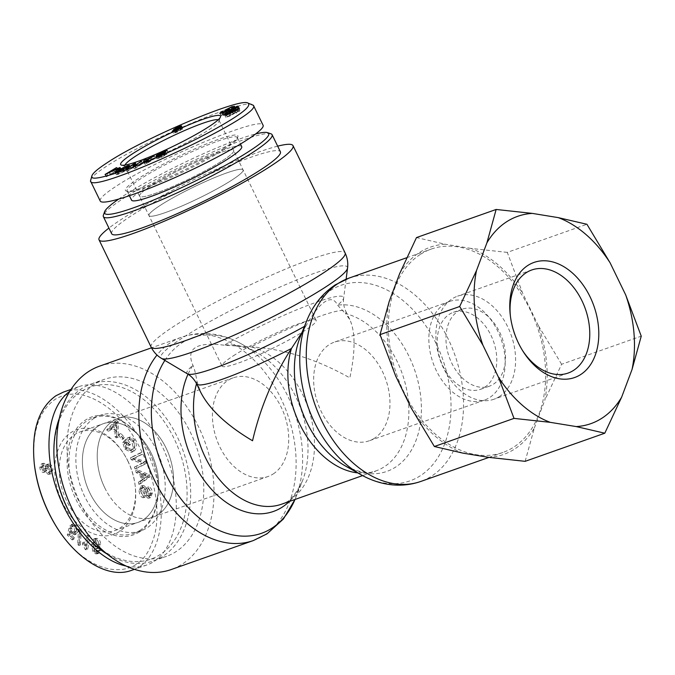 <?xml version="1.0" encoding="UTF-8"?>
<svg xmlns="http://www.w3.org/2000/svg" width="675" height="675" viewBox="0 0 675 675"><rect width="100%" height="100%" fill="white"/><g stroke="black" fill="none" stroke-linecap="round" stroke-linejoin="round"><path stroke-width="0.51" stroke-dasharray="3.38 2.53" d="M374.507 438.193A52.312 36.02 -109.4 0 1 369.225 440.792A52.312 36.02 -109.4 0 1 319.376 407.422A52.312 36.02 -109.4 0 1 329.122 344.723A52.312 36.02 -109.4 0 1 334.395 342.124A52.312 36.02 -109.4 0 1 384.244 375.494A52.312 36.02 -109.4 0 1 374.507 438.193M357.725 472.897A82.941 57.097 70.6 0 0 375.992 470.88A82.941 57.097 70.6 0 0 406.839 390.597A82.941 57.097 70.6 0 0 345.457 313.58L349.878 319.697C355.463 332.125 355.455 351.523 349.844 377.882C316.794 359.218 283.871 348.891 251.075 346.899L224.125 345.195C196.189 341.685 185.785 348.41 192.932 365.361C194.105 367.343 195.488 372.819 197.075 381.797L200.652 392.158M99.487 366.179A107.823 74.225 -109.4 0 1 202.222 434.953A107.823 74.225 -109.4 0 1 182.149 564.173A107.823 74.225 -109.4 0 1 171.264 569.523M289.288 501.483A87.067 59.94 70.6 0 0 302.172 481.638A87.067 59.94 70.6 0 0 256.559 352.418A87.067 59.94 70.6 0 0 224.125 345.195A87.067 10.243 154.1 0 1 304.189 306.804A87.067 10.243 154.1 0 1 343.659 298.055C343.069 302.527 343.803 306.99 345.878 311.462A82.941 9.762 -25.9 0 1 345.457 313.58L337.534 305.168C334.859 299.312 330.657 298.173 324.903 301.767C319.098 305.648 312.905 313.504 306.34 325.333L302.096 332.311M277.661 146.154A107.823 12.69 -25.9 0 0 122.285 218.776A107.823 12.69 -25.9 0 0 108.928 228.082M273.265 473.926A52.312 36.02 70.6 0 0 283.011 411.227A52.312 36.02 70.6 0 0 233.162 377.857A52.312 36.02 70.6 0 0 216.616 439.18A52.312 36.02 70.6 0 0 267.992 476.525A52.312 36.02 70.6 0 0 273.265 473.926M158.068 514.586A52.312 36.02 70.6 0 0 167.813 451.887A52.312 36.02 70.6 0 0 117.965 418.517A52.312 36.02 70.6 0 0 101.419 479.841A52.312 36.02 70.6 0 0 152.795 517.185A52.312 36.02 70.6 0 0 158.068 514.586M233.305 355.843A52.312 6.159 154.1 0 1 284.183 329.535A52.312 6.159 154.1 0 1 316.153 320.363A52.312 6.159 154.1 0 1 271.78 348.747A52.312 6.159 154.1 0 1 222.033 366.061A52.312 6.159 154.1 0 1 233.305 355.843M160.253 205.377A52.312 6.159 154.1 0 1 211.123 179.069A52.312 6.159 154.1 0 1 243.093 169.898A52.312 6.159 154.1 0 1 198.72 198.29A52.312 6.159 154.1 0 1 148.972 215.603A52.312 6.159 154.1 0 1 160.253 205.377M420.238 254.475A107.823 74.225 70.6 0 0 400.165 383.695A107.823 74.225 70.6 0 0 502.9 452.469A107.823 74.225 70.6 0 0 537.005 326.084A107.823 74.225 70.6 0 0 431.123 249.117A107.823 74.225 70.6 0 0 420.238 254.475M444.319 304.062A52.312 36.02 -109.4 0 1 449.592 301.463A52.312 36.02 -109.4 0 1 500.968 338.808A52.312 36.02 -109.4 0 1 484.422 400.123A52.312 36.02 -109.4 0 1 434.573 366.753A52.312 36.02 -109.4 0 1 444.319 304.062M226.716 172.918A52.312 6.159 154.1 0 1 243.093 169.898A52.312 6.159 154.1 0 1 198.72 198.29A52.312 6.159 154.1 0 1 148.972 215.603A52.312 6.159 154.1 0 1 175.129 196.602A52.312 6.159 154.1 0 1 226.716 172.918M217.308 153.537A52.312 6.159 154.1 0 1 233.685 150.517A52.312 6.159 154.1 0 1 189.312 178.909A52.312 6.159 154.1 0 1 139.556 196.222A52.312 6.159 154.1 0 1 165.713 177.23A52.312 6.159 154.1 0 1 217.308 153.537A52.312 6.159 154.1 0 1 233.685 150.517A52.312 6.159 154.1 0 1 207.529 169.518A52.312 6.159 154.1 0 1 155.933 193.202A52.312 6.159 154.1 0 1 139.556 196.222A52.312 6.159 154.1 0 1 165.713 177.23A52.312 6.159 154.1 0 1 217.308 153.537M118.446 199.26A91.235 10.732 154.1 0 1 240.14 138.788A91.235 10.732 154.1 0 1 255.884 133.895M270.928 133.802A93.783 11.036 -25.9 0 0 242.738 140.096A93.783 11.036 -25.9 0 0 154.811 180.082A93.783 11.036 -25.9 0 0 103.385 215.156M111.662 233.719A93.783 11.036 154.1 0 1 158.557 199.657A93.783 11.036 154.1 0 1 251.041 157.199A93.783 11.036 154.1 0 1 280.395 151.782M241.718 146.618A61.248 7.206 -25.9 0 0 204.289 157.359A61.248 7.206 -25.9 0 0 144.728 188.156A61.248 7.206 -25.9 0 0 131.524 200.129M218.219 119.779A52.312 6.159 154.1 0 1 219.012 120.31A52.312 6.159 154.1 0 1 219.004 121.129A52.312 6.159 154.1 0 1 190.316 140.695A52.312 6.159 154.1 0 1 141.269 162.996A52.312 6.159 154.1 0 1 125.542 166.514A52.312 6.159 154.1 0 1 124.892 166.016A52.312 6.159 154.1 0 1 124.959 165.063M226.159 114.396L227.264 116.674L233.55 113.738L227.264 116.724L226.159 114.446M232.622 111.822L232.453 111.4M235.086 110.835L236.191 113.113L237.684 112.075L238.191 111.392L233.432 113.358L235.018 113.105L230.259 115.914L225.88 117.332L238.596 110.919L239.912 110.81L236.191 113.113M238.807 108.422L239.92 110.7L238.798 108.532M224.767 115.147L225.872 117.425L224.843 115.197M233.913 110.742L235.018 113.02L233.913 110.827M232.672 111.788L233.432 113.358M237.077 109.114L238.191 111.392L237.592 109.493M236.68 110.017L237.684 112.075M235.17 110.793L236.174 112.877M222.64 113.189L223.746 115.467L238.553 108.413L223.746 115.467M222.278 113.172L223.391 115.45M237.448 106.127L238.553 108.413M237.161 106.27L238.199 108.388M179.904 126.9L180.875 128.891L176.437 130.925L180.875 128.891L179.778 126.546M175.331 128.647L176.428 130.992L175.314 128.714M179.812 127.946L180.748 129.87L175.196 132.427L180.748 129.87L179.66 127.508M174.082 130.148L175.196 132.427L174.074 130.224M175.424 129.195L176.462 131.33L174.698 131.735L179.01 129.229L182.604 128.09L180.276 129.566L182.486 129.068L177.517 131.971L173.458 133.228L176.462 131.33M172.328 131.068L173.441 133.346L172.437 131.127M181.398 126.672L182.503 128.95L181.381 126.79M179.272 127.508L180.276 129.566M181.516 125.71L182.621 127.997L181.499 125.812M173.576 129.549L174.682 131.828L173.652 129.583M112.413 170.395L113.518 172.673L107.865 175.998L114.927 172.648L113.518 172.673M106.844 173.88L107.865 175.998M109.595 172.589L110.607 174.673M113.915 170.564L114.927 172.648M119.931 167.746L120.935 169.813L121.517 169.805L106.178 176.723L117.636 169.872L114.767 171.939L116.497 171.906L120.935 169.813M120.412 167.527L121.517 169.805M115.492 169.83L116.497 171.906M114.067 170.497L114.767 171.939M117.155 167.586L118.268 169.864M116.665 167.873L117.636 169.872M105.064 174.445L106.178 176.723M105.663 174.437L106.768 176.715M121.103 169.265L122.048 171.222L124.58 170.463L119.661 172.302L123.643 169.94L130.638 167.67L127.803 169.838L117.855 174.462L116.319 174.673L118.901 173.095C117.678 173.914 117.728 174.133 119.07 173.737L126.529 170.243C129.271 168.573 129.659 168.033 127.676 168.623L122.048 171.222M123.474 168.185L124.58 170.463M122.934 167.754L124.04 170.032M127.803 166.193L128.908 168.48L127.676 168.623L126.571 166.345M123.036 169.56L124.04 171.627M117.796 170.817L118.901 173.095C117.678 173.914 117.728 174.133 119.07 173.737L118.1 171.737M116.817 172.159L117.526 173.61M122.656 167.915L123.643 169.94M118.547 170.024L119.661 172.302M122.2 168.944L123.314 171.222M167.138 150.533L168.244 152.812L166.514 153.622L165.409 151.276M163.654 152.803L164.759 155.09L157.461 157.638L163.131 154.457C166.818 152.795 168.522 152.246 168.244 152.812L167.172 150.382M156.313 155.495L157.427 157.773L156.448 155.545M164.143 153.132L165.105 155.107L161.646 156.988L158.709 158.001L157.604 155.722M157.596 155.655L158.709 157.942L156.963 158.752L155.942 156.651M164.582 152.879L165.383 154.524L166.86 154.297L161.468 157.3L156.938 158.878L155.832 156.6M165.788 151.892L166.86 154.297L165.755 152.01M159.545 154.474L160.532 156.507L165.383 154.524M165.409 151.343L166.514 153.622L159.199 156.887L158.093 154.609M158.119 154.541L159.224 156.819L160.532 156.507M145.808 160.102L146.914 162.38L146.635 163.544L151.259 160.566L146.914 162.38M145.614 161.46L146.635 163.544M147.344 160.414L148.323 162.43M150.28 158.557L151.259 160.566M154.313 156.009L155.284 158.001L157.072 157.25L145.133 164.405L145.117 162.253L147.04 161.443L146.947 162.135L152.305 159.899L155.284 158.001M155.967 154.972L157.072 157.25M151.335 157.899L152.305 159.899M145.935 160.051L146.947 162.135M145.935 159.165L147.04 161.443M144.88 161.764L145.117 162.253M144.028 162.127L145.133 164.405M145.859 161.359L146.964 163.637M141.514 161.291L142.467 163.249L143.876 162.726L135.734 168.218L134.224 168.784L134.755 166.641L126.959 171.484L135.093 165.982L136.603 165.426L136.072 167.56L142.467 163.249M142.771 160.439L143.876 162.726M135.127 165.611L136.072 167.56M135.498 163.139L136.603 165.426M125.845 169.206L126.959 171.484M127.263 168.682L128.368 170.961M134.452 166.008L134.755 166.641M133.118 166.506L134.224 168.784M134.629 165.94L135.734 168.218M117.509 169.847L118.378 171.644L120.791 171.155L119.281 171.99L116.868 172.471L118.378 171.644M119.686 168.877L120.791 171.155M115.762 170.193L116.868 172.471M118.176 169.712L119.281 171.99M222.126 112.008L223.113 114.033L223.957 113.856L222.64 114.995L226.91 113.147L228.589 111.772L225.897 112.573L232.926 108.987L235.685 108.574L228.302 111.586L230.521 111.037L229.416 108.759M229.205 109.08L230.141 111.004C231.036 110.936 230.251 111.586 227.779 112.961L221.375 115.678L219.814 113.358M220.269 113.4L221.375 115.678C220.43 115.771 221.003 115.231 223.113 114.033M227.298 109.527L228.302 111.586M230.875 107.426L231.989 109.704M233.094 107.097L234.208 109.375M234.579 106.296L235.685 108.574M232.082 107.249L232.926 108.987M224.792 110.295L225.897 112.573M225.239 110.303L226.344 112.582M227.77 109.519L228.589 111.772L227.483 109.485M221.307 112.683L222.413 114.969L221.678 112.995M222.851 111.578L223.957 113.856M238.731 106.844L239.836 109.122L225.889 115.779L236.596 110.481L234.157 111.189L235.786 110.379L239.836 109.122M224.986 113.645L226.091 115.923M238.663 106.878L239.709 109.029M234.832 108.422L235.786 110.379M233.052 108.911L234.157 111.189M235.583 108.397L236.596 110.481M224.775 113.501L225.889 115.779M224.083 149.47A61.248 7.206 -25.9 0 0 237.271 138.459A61.248 7.206 -25.9 0 0 237.288 137.498A61.248 7.206 -25.9 0 0 179.044 157.773A61.248 7.206 -25.9 0 0 127.094 191.008A61.248 7.206 -25.9 0 0 127.862 191.582A61.248 7.206 -25.9 0 0 167.662 178.909A61.248 7.206 -25.9 0 0 224.083 149.47M224.404 148.019A62.522 7.358 154.1 0 1 166.801 178.073A62.522 7.358 154.1 0 1 126.174 191.017A62.522 7.358 154.1 0 1 178.428 156.499A62.522 7.358 154.1 0 1 237.87 136.78A62.522 7.358 154.1 0 1 224.404 148.019M100.212 200.99C99.352 198.636 104.676 193.708 116.184 186.216C157.098 158.963 262.432 115.222 263.064 125.229M252.197 104.507C244.282 98.491 144.568 140.788 106.498 166.269C96.913 172.496 91.581 176.993 90.517 179.769M104.692 487.688A52.312 36.02 70.6 0 0 152.795 517.185A52.312 36.02 70.6 0 0 169.341 455.861A52.312 36.02 70.6 0 0 117.965 418.517A52.312 36.02 70.6 0 0 104.692 487.688M89.851 492.919A52.312 36.02 70.6 0 0 137.953 522.425A52.312 36.02 70.6 0 0 154.507 461.101A52.312 36.02 70.6 0 0 103.132 423.757A52.312 36.02 70.6 0 0 89.851 492.919A52.312 36.02 70.6 0 0 137.953 522.425A52.312 36.02 70.6 0 0 151.225 453.254A52.312 36.02 70.6 0 0 103.132 423.757A52.312 36.02 70.6 0 0 89.851 492.919M73.887 520.012A91.235 62.809 70.6 0 0 179.98 530.263A91.235 62.809 70.6 0 0 130.916 391.272A91.235 62.809 70.6 0 0 54.768 465.851M59.316 418.331A93.783 64.564 -109.4 0 1 91.066 384.033A93.783 64.564 -109.4 0 1 183.17 450.984A93.783 64.564 -109.4 0 1 153.503 560.908A93.783 64.564 -109.4 0 1 107.249 554.15M80.367 503.407A93.783 64.564 70.6 0 0 166.598 556.293A93.783 64.564 70.6 0 0 196.265 446.361A93.783 64.564 70.6 0 0 104.161 379.418A93.783 64.564 70.6 0 0 80.367 503.407M93.977 418.373A61.248 42.162 -109.4 0 1 100.153 415.336A61.248 42.162 -109.4 0 1 158.507 454.402A61.248 42.162 -109.4 0 1 147.108 527.799A61.248 42.162 -109.4 0 1 140.932 530.845A61.248 42.162 -109.4 0 1 82.569 491.78A61.248 42.162 -109.4 0 1 93.977 418.373M128.098 461.422A52.312 36.02 70.6 0 0 124.166 454.343A52.312 36.02 70.6 0 0 80.004 431.924A52.312 36.02 70.6 0 0 63.45 493.239A52.312 36.02 70.6 0 0 114.826 530.584A52.312 36.02 70.6 0 0 135.135 485.401A52.312 36.02 70.6 0 0 128.098 461.422M127.794 460.983A55.502 38.213 -109.4 0 1 135.253 486.43A55.502 38.213 -109.4 0 1 88.923 531.799A55.502 38.213 -109.4 0 1 59.071 447.238A55.502 38.213 -109.4 0 1 123.618 453.473A55.502 38.213 -109.4 0 1 127.794 460.983M56.354 526.61C86.299 575.893 137.126 584.736 151.681 543.577C168.117 505.718 144.585 433.73 106.642 406.654C87.294 392.833 70.116 390.412 55.097 399.372C38.408 411.337 31.506 433.122 34.4 464.729L34.282 463.691M95.588 553.812L97.175 553.854L98.761 551.188L97.403 550.623L96.365 552.344L98.626 551.382L97.251 551.72L96.103 550.893L94.677 545.324L97.394 548.083L98.837 548.1L100.693 544.421C100.524 541.299 99.36 539.291 97.183 538.405L95.479 538.38L93.319 544.219L94.525 550.682L97.335 553.196L98.921 553.238L100.508 550.572L99.149 550.007L98.626 551.382L95.504 552.336L94.357 551.509L92.931 545.94L95.656 548.699L97.099 548.716L98.947 545.037C98.778 541.915 97.613 539.907 95.437 539.021L93.732 538.996L91.572 544.835L92.779 551.298L95.588 553.812L97.335 553.196M79.515 530.356L78.469 529.554L77.667 544.776L78.713 545.577L79.515 530.356L81.262 529.74L80.215 528.938L79.414 544.16L80.46 544.961L81.262 529.74M47.663 464.687L46.305 464.687L44.913 466.729L42.576 463.936L41.394 463.953L39.817 467.353C40.053 470.078 41.065 471.741 42.846 472.348L43.85 472.34L45.023 470.779L47.967 474.289L49.385 474.272L51.216 470.382C50.962 467.303 49.781 465.404 47.663 464.687L49.402 464.071L48.052 464.071L46.659 466.113L44.322 463.32L43.141 463.337L41.563 466.737C41.799 469.462 42.812 471.125 44.592 471.732L45.596 471.724L46.769 470.163L49.714 473.673L51.131 473.656L52.962 469.766C52.709 466.687 51.528 464.788 49.402 464.071M114.927 436.691L116.378 437.889L116.505 422.457L115.02 421.225L106.658 429.891L108.228 431.182L110.675 428.498L115.028 432.076L114.927 436.691L116.674 436.075L118.125 437.273L118.252 421.841L116.767 420.609L108.405 429.275L109.974 430.566L112.421 427.882L116.775 431.46L116.674 436.075M125.626 442.176L128.022 445.812L128.925 444.842L125.466 439.602L122.648 442.648L124.841 449.061L131.085 452.419L132.916 451.162C135.329 448.251 135.287 444.749 132.789 440.674C130.925 437.889 129.052 437.02 127.187 438.058L127.912 439.805L129.659 439.189C131.026 438.455 132.368 439.045 133.667 440.977L134.831 446.664L133.608 448.791L131.988 449.947L127.558 447.55L125.963 443.087L127.373 441.56L129.769 445.196L130.672 444.226L127.204 438.986L124.394 442.032L126.588 448.445L132.832 451.803L134.662 450.546C137.076 447.635 137.025 444.133 134.536 440.058C132.663 437.273 130.798 436.404 128.933 437.442L129.659 439.189L127.912 439.805C129.279 439.071 130.621 439.661 131.92 441.593L133.085 447.28L131.861 449.407L130.241 450.562L125.82 448.166L124.217 443.703L125.626 442.176L127.373 441.56M127.744 437.813L129.49 437.197L127.744 437.813M139.084 490.75C139.413 494.758 140.797 497.112 143.235 497.796L143.243 495.99L140.408 491.113C140.366 488.759 140.923 487.671 142.079 487.856L143.75 489.907L145.328 495.636L147.876 498.218L148.939 498.158L150.635 493.678C150.331 490.193 149.107 488.126 146.973 487.46L146.973 489.291L149.335 493.332C149.369 495.619 148.88 496.631 147.867 496.37L146.838 495.593L144.956 489.071L142.096 486.017L140.965 486.084L139.084 490.75L140.83 490.134C141.159 494.142 142.543 496.496 144.982 497.18L144.99 495.374L142.155 490.497C142.113 488.143 142.67 487.055 143.826 487.24L145.496 489.291L147.074 495.02L149.622 497.602L150.685 497.542L152.381 493.062C152.078 489.577 150.854 487.51 148.719 486.844L148.719 488.675L151.073 492.716C151.116 495.003 150.626 496.015 149.614 495.754L148.584 494.977L146.703 488.455L143.843 485.401L142.712 485.468L140.83 490.134M141.48 487.89L143.826 487.24L141.48 487.89M148.39 496.344L150.137 495.728L148.39 496.344M138.4 482.237L138.89 484.312L148.179 477.453L147.69 475.327L135.658 470.45L136.173 472.686L139.793 474.044L141.235 480.254L138.4 482.237L140.147 481.621L140.636 483.697L149.926 476.837L149.437 474.711L137.396 469.834L137.919 472.07L141.539 473.428L142.982 479.638L140.147 481.621M134.317 467.125L135.059 468.914L144.534 464.189L143.733 462.274L133.178 458.578L140.611 454.866L139.868 453.085L130.393 457.81L131.195 459.717L141.75 463.421L134.317 467.125L136.055 466.509L136.806 468.298L146.281 463.573L145.479 461.658L134.924 457.962L142.357 454.25L141.615 452.469L132.14 457.194L132.941 459.101L143.497 462.805L136.055 466.509M118.429 435.426L122.023 439.408L122.749 438.117L119.154 434.135L118.429 435.426L120.175 434.81L123.77 438.792L124.495 437.501L120.901 433.519L120.175 434.81M74.52 525.842L71.196 524.627L69.879 525.791L71.103 527.175L72.098 526.323L73.98 526.956L74.798 531.765L73.659 532.972L71.499 532.204L70.217 529.327L68.993 528.365L67.264 535.039L72.174 539.924L72.782 538.616L68.85 534.701L69.719 531.174L71.255 533.731L74.461 534.777L76.022 533.174L76.469 529.774L74.52 525.842L76.258 525.226L72.942 524.002L71.626 525.175L72.841 526.559L73.845 525.707L75.727 526.34L76.537 531.149L75.406 532.356L73.246 531.588L71.955 528.711L70.74 527.749L69.01 534.423L73.921 539.308L74.528 538L70.597 534.085L71.466 530.558L73.001 533.115L76.207 534.161L77.768 532.558L78.216 529.158L76.258 525.226M85.995 549.863L88.155 536.304L86.813 535.545L85.134 546.109L82.755 542.599L82.502 544.202L85.126 549.374L85.995 549.863L87.742 549.248L89.902 535.688L88.552 534.929L86.872 545.493L84.502 541.983L84.248 543.586L86.872 548.758L87.742 549.248M95.411 540.464L97.537 544.489L96.348 547.062L95.369 547.054L93.142 543.24L94.475 540.472L97.158 539.848L99.276 543.873L98.094 546.446L97.116 546.438L94.888 542.624L96.221 539.857L97.158 539.848M98.761 551.188L100.508 550.572M92.931 545.94L94.677 545.324M94.357 551.509L96.103 550.893M97.403 550.623L99.149 550.007M78.469 529.554L80.215 528.938M78.713 545.577L80.46 544.961M77.667 544.776L79.414 544.16M44.44 468.61L42.787 470.5L40.947 467.682L42.584 465.767L44.44 468.61L46.187 467.994L44.533 469.884L42.694 467.066L44.322 465.151L46.187 467.994M43.521 470.492L45.267 469.876L43.521 470.492M41.884 465.775L44.322 465.151L41.884 465.775M50.093 470.095L48.929 472.441L47.933 472.449L45.562 468.855L46.727 466.543L47.723 466.535L50.093 470.095L51.84 469.479L50.676 471.825L49.68 471.833L47.309 468.239L48.473 465.927L49.469 465.919L51.84 469.479M44.913 466.729L46.659 466.113M45.023 470.779L46.769 470.163M115.358 423.149L115.079 430.448L111.544 427.545L115.358 423.149L117.104 422.533L116.817 429.832L113.29 426.929L117.104 422.533M111.544 427.545L113.29 426.929M115.138 425.933L116.885 425.317M115.079 430.448L116.817 429.832M116.378 437.889L118.125 437.273M115.028 432.076L116.775 431.46M110.675 428.498L112.421 427.882M108.228 431.182L109.974 430.566M106.658 429.891L108.405 429.275M115.02 421.225L116.767 420.609M116.505 422.457L118.252 421.841M128.022 445.812L129.769 445.196M124.217 443.703L125.963 443.087M133.085 447.28L134.831 446.664M122.648 442.648L124.394 442.032M125.466 439.602L127.204 438.986M128.925 444.842L130.672 444.226M143.235 497.796L144.982 497.18M146.838 495.593L148.584 494.977M146.973 489.291L148.719 488.675M146.973 487.46L148.719 486.844M145.328 495.636L147.074 495.02M143.75 489.907L145.496 489.291M143.243 495.99L144.99 495.374M146.829 476.558L142.248 479.562L141.075 474.533L146.829 476.558L148.576 475.943L143.994 478.946L142.822 473.917L148.576 475.943M141.075 474.533L142.822 473.917M144.982 477.588L146.728 476.972M142.248 479.562L143.994 478.946M138.89 484.312L140.636 483.697M141.235 480.254L142.982 479.638M139.793 474.044L141.539 473.428M136.173 472.686L137.919 472.07M135.658 470.45L137.396 469.834M147.69 475.327L149.437 474.711M148.179 477.453L149.926 476.837M135.059 468.914L136.806 468.298M141.75 463.421L143.497 462.805M131.195 459.717L132.941 459.101M130.393 457.81L132.14 457.194M139.868 453.085L141.615 452.469M140.611 454.866L142.357 454.25M133.178 458.578L134.924 457.962M143.733 462.274L145.479 461.658M144.534 464.189L146.281 463.573M122.023 439.408L123.77 438.792M119.154 434.135L120.901 433.519M122.749 438.117L124.495 437.501M69.879 525.791L71.626 525.175M69.719 531.174L71.466 530.558M68.85 534.701L70.597 534.085M72.782 538.616L74.528 538M72.174 539.924L73.921 539.308M67.264 535.039L69.01 534.423M68.993 528.365L70.74 527.749M70.217 529.327L71.955 528.711M71.103 527.175L72.841 526.559M88.155 536.304L89.902 535.688M85.126 549.374L86.872 548.758M82.502 544.202L84.248 543.586M82.755 542.599L84.502 541.983M85.134 546.109L86.872 545.493M86.813 535.545L88.552 534.929M140.13 530.263A61.248 42.162 -109.4 0 1 133.945 533.309A61.248 42.162 -109.4 0 1 73.803 489.586A61.248 42.162 -109.4 0 1 93.175 417.8A61.248 42.162 -109.4 0 1 144.88 444.049A61.248 42.162 -109.4 0 1 157.714 480.414A61.248 42.162 -109.4 0 1 140.13 530.263M139.809 531.714A62.522 43.04 70.6 0 0 157.764 480.819A62.522 43.04 70.6 0 0 144.661 443.703A62.522 43.04 70.6 0 0 81.878 422.795A62.522 43.04 70.6 0 0 77.482 502.462A62.522 43.04 70.6 0 0 139.809 531.714M126.158 566.038C133.54 567.532 140.434 567.177 146.838 564.967C175.922 555.188 185.254 504.487 166.733 456.874C148.652 409.101 107.241 376.228 78.46 386.792L69.812 391.298M63.197 392.2C93.201 379.789 138.156 418.576 154.128 469.623C169.425 514.941 159.469 561.946 131.541 570.324M522.509 350.477A54.65 37.623 -109.4 0 1 521.969 349.642A54.65 37.623 -109.4 0 1 510.519 317.191A54.65 37.623 -109.4 0 1 510.41 316.195M499.441 396.537A54.65 37.623 -109.4 0 1 493.923 399.246A54.65 37.623 -109.4 0 1 440.26 360.239A54.65 37.623 -109.4 0 1 457.549 296.182A54.65 37.623 -109.4 0 1 509.617 331.037A54.65 37.623 -109.4 0 1 499.441 396.537M395.626 375.924A109.924 75.676 -109.4 0 1 389.247 301.312M462.966 453.144A109.924 75.676 -109.4 0 1 411.151 407.902M525.142 461.329L534.355 428.009A109.924 75.676 -109.4 0 1 488.919 457.38M399.668 273.577A109.924 75.676 -109.4 0 1 445.103 244.207L416.492 237.575M507.279 252.391L471.049 248.442A109.924 75.676 -109.4 0 1 522.863 293.684L507.279 252.391L586.929 224.277M561.6 364.272L538.388 325.662A109.924 75.676 -109.4 0 1 544.776 400.275L561.6 364.272L641.25 336.158M534.355 428.009L544.776 400.275M471.049 248.442L445.103 244.207M538.388 325.662L522.863 293.684M490.961 335.315A40.829 28.114 -109.4 0 1 480.6 389.298A40.829 28.114 -109.4 0 1 440.505 360.146A40.829 28.114 -109.4 0 1 453.414 312.289A40.829 28.114 -109.4 0 1 490.961 335.315M499.686 332.235A40.829 28.114 -109.4 0 1 489.324 386.218A40.829 28.114 -109.4 0 1 449.229 357.067A40.829 28.114 -109.4 0 1 462.147 309.209A40.829 28.114 -109.4 0 1 499.686 332.235M164.869 360.399A103.697 71.39 -109.4 0 1 241.355 343.896A103.697 71.39 -109.4 0 1 295.684 497.812A103.697 71.39 -109.4 0 1 295 499.466L302.172 481.638C295.009 495.847 288.157 503.364 281.61 504.191A82.941 57.097 -109.4 0 0 312.457 423.908A82.941 57.097 -109.4 0 0 251.075 346.899A82.941 9.762 -25.9 0 1 345.878 311.462L349.878 319.697M253.361 540.548A107.823 74.225 70.6 0 0 264.246 535.191A107.823 74.225 70.6 0 0 284.318 405.97A107.823 74.225 70.6 0 0 181.583 337.196A107.823 74.225 70.6 0 0 157.013 355.033M187.49 373.891A87.067 10.243 154.1 0 1 192.932 365.361A87.067 59.94 70.6 0 0 188.021 374.212M196.535 383.67A82.941 57.097 -109.4 0 1 197.075 381.797A82.941 9.762 -25.9 0 0 196.653 383.915M346.106 279.205L343.659 298.055A87.067 10.243 154.1 0 1 337.534 305.168A87.067 59.94 -109.4 0 1 421.267 403.414A87.067 59.94 -109.4 0 1 345.828 466.231C360.323 472.795 370.373 474.339 375.992 470.88L362.593 475.605M151.107 347.077A107.823 12.69 154.1 0 1 174.352 326.008A107.823 12.69 154.1 0 1 279.205 271.789A107.823 12.69 154.1 0 1 345.094 252.88M347.549 268.085A103.697 12.201 -25.9 0 0 300.527 278.505A103.697 12.201 -25.9 0 0 205.175 324.236A103.697 12.201 -25.9 0 0 161.536 358.408M304.282 328.843L300.215 337.002A87.067 59.94 -109.4 0 1 306.34 325.333A87.067 10.243 154.1 0 1 304.476 326.379M361.032 474.744A103.697 71.39 70.6 0 0 449.179 384.396A103.697 71.39 70.6 0 0 330.421 290.495A103.697 71.39 70.6 0 0 306.703 320.836M349.026 278.1A107.823 74.225 -109.4 0 1 454.908 355.067A107.823 74.225 -109.4 0 1 420.803 481.444M229.272 113.577L230.285 115.653M229.669 112.354L230.782 114.632M237.828 109.35L238.596 110.919M231.972 111.434L232.909 113.358M229.146 113.636L230.259 115.914M177.407 128.208L178.436 130.326M177.787 127.204L178.892 129.482M176.648 129.575L177.677 131.693M177.128 128.343L178.234 130.621M176.411 129.693L177.517 131.971M177.989 127.111L179.01 129.229M109.198 172.294L110.303 174.572M125.55 168.227L126.529 170.243M116.75 172.184L117.855 174.462M126.689 167.56L127.803 169.838M128.267 166.573L128.9 167.881M162.118 152.373L163.131 154.457M158.169 155.031L159.275 157.309M160.633 154.904L161.646 156.988M160.363 155.022L161.468 157.3M161.857 152.491L162.962 154.769M145.707 160.743L146.812 163.021M223.256 112.354L224.362 114.632M226.673 110.675L227.779 112.961M225.906 111.08L226.91 113.147M97.537 544.489L99.276 543.873M95.369 547.054L97.116 546.438M93.142 543.24L94.888 542.624M92.779 551.298L94.525 550.682M91.572 544.835L93.319 544.219M95.437 539.021L97.183 538.405M98.947 545.037L100.693 544.421M95.656 548.699L97.394 548.083M95.504 552.336L97.251 551.72M40.947 467.682L42.694 467.066M47.933 472.449L49.68 471.833M45.562 468.855L47.309 468.239M47.723 466.535L49.469 465.919M51.216 470.382L52.962 469.766M47.967 474.289L49.714 473.673M42.846 472.348L44.592 471.732M39.817 467.353L41.563 466.737M42.576 463.936L44.322 463.32M113.78 425.064L115.526 424.448M125.82 448.166L127.558 447.55M131.861 449.407L133.608 448.791M131.92 441.593L133.667 440.977M132.789 440.674L134.536 440.058M132.916 451.162L134.662 450.546M124.841 449.061L126.588 448.445M142.096 486.017L143.843 485.401M144.956 489.071L146.703 488.455M149.335 493.332L151.073 492.716M150.635 493.678L152.381 493.062M147.876 498.218L149.622 497.602M140.408 491.113L142.155 490.497M144.382 475.765L146.129 475.149M76.469 529.774L78.216 529.158M76.022 533.174L77.768 532.558M71.255 533.731L73.001 533.115M71.499 532.204L73.246 531.588M74.798 531.765L76.537 531.149M73.98 526.956L75.727 526.34M237.111 346.283C242.831 346.461 249.32 348.502 256.559 352.418L241.355 343.896C233.187 339.306 224.682 336.201 215.84 334.589C204.078 332.497 192.662 333.366 181.583 337.196L151.487 347.827M114.826 530.584L267.992 476.525M80.004 431.924L233.162 377.857M124.892 166.016L222.033 366.061M219.012 120.31L316.153 320.363M488.97 457.388L502.9 452.469M406.671 257.749L431.123 249.117M449.592 301.463L334.395 342.124M484.422 400.123L369.225 440.792M219.004 121.129L220.489 116.935M125.542 166.514L121.331 165.088M238.537 111.383L237.431 109.105M118.024 173.872L116.918 171.593M116.319 174.673L115.214 172.395M130.638 167.67L129.524 165.392M165.122 155.047L164.017 152.769M237.271 138.459L237.87 136.78M127.862 191.582L126.174 191.017M127.094 191.008L129.423 195.792M237.288 137.498L240.503 144.121M153.503 560.908L166.598 556.293M91.066 384.033L104.161 379.418M124.166 454.343L123.618 453.473M135.135 485.401L135.253 486.43M96.348 547.062L98.094 546.446M94.475 540.472L96.221 539.857M98.921 553.238L97.175 553.854M95.479 538.38L93.732 538.996M98.837 548.1L97.099 548.716M48.929 472.441L50.676 471.825M46.727 466.543L48.473 465.927M48.052 464.071L46.305 464.687M51.131 473.656L49.385 474.272M45.596 471.724L43.85 472.34M43.141 463.337L41.394 463.953M131.988 449.947L130.241 450.562M132.832 451.803L131.085 452.419M142.712 485.468L140.965 486.084M150.685 497.542L148.939 498.158M72.942 524.002L71.196 524.627M76.207 534.161L74.461 534.777M75.406 532.356L73.659 532.972M73.845 525.707L72.098 526.323M133.945 533.309L140.932 530.845M93.175 417.8L100.153 415.336M146.922 564.933L134.494 569.32M78.452 386.792L70.993 389.424M521.969 349.642L523.066 351.38M510.519 317.191L510.283 315.149M531.723 269.992L457.549 296.182M568.105 373.064L493.923 399.246M480.6 389.298L489.324 386.218M453.414 312.289L462.147 309.209"/><path stroke-width="1.01" d="M157.013 355.033A107.823 74.225 70.6 0 0 156.077 483.427A107.823 74.225 70.6 0 0 253.361 540.548L171.264 569.523A107.823 74.225 -109.4 0 1 65.382 492.556A107.823 74.225 -109.4 0 1 99.487 366.179L151.487 347.827M108.928 228.082A107.823 12.69 -25.9 0 0 99.039 239.844A107.823 12.69 -25.9 0 0 201.572 204.162A107.823 12.69 -25.9 0 0 293.026 145.657A107.823 12.69 -25.9 0 0 277.661 146.154M302.096 332.311L291.457 348.486C273.299 376.633 260.331 407.396 252.543 440.767C226.665 425.385 209.368 409.177 200.652 392.158L196.653 383.915A82.941 9.762 -25.9 0 0 291.457 348.486A82.941 57.097 70.6 0 0 357.725 472.897M255.884 133.895A91.235 10.732 154.1 0 1 267.562 132.654A91.235 10.732 154.1 0 1 191.312 183.026A91.235 10.732 154.1 0 1 104.574 211.798A91.235 10.732 154.1 0 1 118.446 199.26M104.574 211.798L103.385 215.156A93.783 11.036 -25.9 0 0 103.359 216.616A93.783 11.036 -25.9 0 0 192.552 185.583A93.783 11.036 -25.9 0 0 272.093 134.688A93.783 11.036 -25.9 0 0 270.928 133.802L267.562 132.654M272.093 134.688L280.395 151.782A93.783 11.036 154.1 0 1 200.855 202.677A93.783 11.036 154.1 0 1 111.662 233.719L103.359 216.616M129.423 195.792L131.524 200.129A61.248 7.206 -25.9 0 0 168.953 189.38A61.248 7.206 -25.9 0 0 228.513 158.583A61.248 7.206 -25.9 0 0 241.718 146.618L240.503 144.121M124.959 165.063A52.312 6.159 154.1 0 1 169.265 137.624A52.312 6.159 154.1 0 1 218.219 119.779M138.012 161.359A55.502 6.531 -25.9 0 0 190.046 137.692A55.502 6.531 -25.9 0 0 220.489 116.935A55.502 6.531 -25.9 0 0 167.721 134.443A55.502 6.531 -25.9 0 0 121.331 165.088A55.502 6.531 -25.9 0 0 138.012 161.359M107.291 162.65C143.362 138.426 240.384 97.217 247.987 103.081C252.382 106.178 238.882 116.227 207.487 133.22C156.904 160.49 85.97 186.553 91.994 175.593C93.023 172.918 98.128 168.607 107.291 162.65M238.798 108.532L235.086 110.835L237.077 109.114L232.327 111.08L233.913 110.827L229.146 113.636L224.775 115.054L231.795 111.08L238.807 108.422M222.64 113.189L237.448 106.127L222.64 113.189M172.328 131.068L175.357 129.052L173.593 129.457L177.905 126.942L181.499 125.812L179.17 127.288L181.381 126.79L176.411 129.693L172.437 131.127M119.829 167.535L105.064 174.445L116.53 167.594L113.653 169.653L115.391 169.627L119.931 167.746M120.943 168.936L123.474 168.185L122.2 168.944L118.547 170.024L127.794 165.603L129.524 165.392L126.689 167.56L116.75 172.184L115.214 172.395L117.796 170.817C116.572 171.636 116.623 171.847 117.965 171.458L125.423 167.965C128.166 166.295 128.545 165.755 126.571 166.345L122.934 167.754L121.103 169.265M117.796 170.817C116.572 171.636 116.623 171.847 117.965 171.458L118.1 171.737M128.056 166.717L127.803 166.193L126.571 166.345M158.119 154.541L165.755 152.01L160.363 155.022L155.849 156.473L164 152.828L156.355 155.36L162.025 152.179C165.713 150.517 167.417 149.968 167.138 150.533L161.857 152.491L158.119 154.541L158.279 154.988M157.596 155.655L157.798 156.119M164.143 153.132L163.654 152.803M154.178 155.714L144.028 162.127L144.003 159.975L145.935 159.165L145.842 159.857L154.313 156.009M141.362 160.971L134.629 165.94L133.118 166.506L133.65 164.363L125.845 169.206L133.988 163.704L135.498 163.139L134.966 165.282L141.514 161.291M117.273 169.357L119.686 168.877L115.762 170.193L117.273 169.357L117.509 169.847M220.269 113.4C219.324 113.493 219.898 112.944 221.999 111.755L222.851 111.578L221.535 112.708L225.804 110.86L227.483 109.485L224.792 110.295L231.812 106.709L234.579 106.296L230.875 107.426L227.188 109.308L229.036 108.726C229.93 108.65 229.146 109.308 226.673 110.675L219.814 113.358M227.973 109.941L227.483 109.485M238.731 106.844L224.775 113.501L235.491 108.194L233.052 108.911L234.681 108.101L238.731 106.844M226.159 114.396L232.445 111.459L229.669 112.354L226.159 114.396L226.344 114.826M232.622 111.822L232.327 111.08M179.904 126.9L177.787 127.204L175.331 128.647L179.938 126.883M175.331 128.647L175.525 129.144M179.812 127.946L177.128 128.343L174.082 130.148L179.66 127.508L179.854 127.921M174.082 130.148L174.26 130.613M106.76 173.72L113.822 170.37L112.413 170.395L106.844 173.88M113.653 169.653L114.067 170.497M116.421 171.332L116.817 172.159M164.27 152.246L164.582 152.879M145.53 161.266L150.154 158.287L145.808 160.102L145.614 161.46M144.003 159.975L144.88 161.764M133.988 163.704L134.966 165.713M133.65 164.363L134.452 166.008M231.812 106.709L232.082 107.249M253.378 105.283L263.064 125.229C265.832 130.089 229.778 152.238 186.19 172.471C142.636 192.772 102.322 206.153 100.212 200.99L90.526 181.043M91.994 175.593L90.484 181.06C91.42 195.421 264.364 114.961 253.319 105.308L247.987 103.081M54.675 465.033L54.768 465.851A91.235 62.809 70.6 0 0 67.028 507.676A91.235 62.809 70.6 0 0 73.887 520.012L74.326 520.712A93.783 64.564 -109.4 0 1 67.272 508.03A93.783 64.564 -109.4 0 1 54.675 465.033A93.783 64.564 -109.4 0 1 59.316 418.331M107.249 554.15A93.783 64.564 -109.4 0 1 74.326 520.712M34.4 464.729C37.074 486.557 44.39 507.187 56.354 526.61L56.886 527.462C44.575 507.482 37.041 486.228 34.282 463.691C31.244 430.988 38.45 408.35 55.898 395.761L63.197 392.2M69.812 391.298C48.811 406.164 42.829 446.791 55.772 486.726C68.588 526.677 98.55 560.444 126.158 566.038M131.541 570.324C109.131 579.023 77.498 560.368 56.886 527.462M510.41 316.195A54.65 37.623 -109.4 0 1 531.723 269.992A54.65 37.623 -109.4 0 1 583.799 304.855A54.65 37.623 -109.4 0 1 573.623 370.347A54.65 37.623 -109.4 0 1 568.105 373.064A54.65 37.623 -109.4 0 1 522.509 350.477M580.753 374.507A61.028 42.019 70.6 0 0 593.865 305.893A61.028 42.019 70.6 0 0 540.498 260.947A61.028 42.019 70.6 0 0 510.283 315.149A61.028 42.019 70.6 0 0 523.066 351.38A61.028 42.019 70.6 0 0 580.753 374.507M576.188 426.575A109.924 75.676 70.6 0 0 621.624 397.204L604.792 433.207L576.188 426.575L550.243 422.339L514.013 418.39L498.42 377.097L482.895 345.119L459.683 306.509L476.516 270.506L486.937 242.772L496.142 209.461L532.373 213.401L558.318 217.637L586.929 224.277L610.133 262.879L625.666 294.857L641.25 336.158L632.045 369.47L621.624 397.204M632.045 369.47A109.924 75.676 70.6 0 0 625.666 294.857M610.133 262.879A109.924 75.676 70.6 0 0 558.318 217.637M532.373 213.401A109.924 75.676 70.6 0 0 486.937 242.772M476.516 270.506A109.924 75.676 70.6 0 0 482.895 345.119M498.42 377.097A109.924 75.676 70.6 0 0 550.243 422.339M496.142 209.461L416.492 237.575L399.668 273.577L389.247 301.312L380.042 334.631L395.626 375.924L411.151 407.902L434.362 446.504L462.966 453.144L488.919 457.38L525.142 461.329L604.792 433.207M434.362 446.504L514.013 418.39M380.042 334.631L459.683 306.509M253.361 540.548L267.03 533.832L283.399 519.008L295 499.466A103.697 71.39 -109.4 0 1 271.966 528.154A103.697 71.39 -109.4 0 1 174.285 489.367A103.697 71.39 -109.4 0 1 164.869 360.399M188.021 374.212A87.067 59.94 70.6 0 0 203.344 479.157A87.067 59.94 70.6 0 0 282.26 507.111A87.067 59.94 70.6 0 0 289.288 501.483M362.593 475.605L281.61 504.191A82.941 57.097 -109.4 0 1 214.675 473.259A82.941 57.097 -109.4 0 1 196.535 383.67M304.476 326.379A87.067 10.243 154.1 0 1 187.49 373.891L161.536 358.408A103.697 12.201 -25.9 0 0 262.136 322.076A103.697 12.201 -25.9 0 0 347.549 268.085C348.224 262.87 347.406 257.799 345.094 252.88A107.823 12.69 154.1 0 1 256.424 310.036A107.823 12.69 154.1 0 1 151.107 347.077L99.039 239.844M361.032 474.744L345.828 466.231A87.067 59.94 -109.4 0 1 300.215 337.002L306.703 320.836A103.697 71.39 70.6 0 0 361.032 474.744C369.2 479.343 377.705 482.448 386.547 484.051C398.309 486.143 409.725 485.274 420.803 481.444A107.823 74.225 -109.4 0 1 318.068 412.67A107.823 74.225 -109.4 0 1 338.141 283.458A107.823 74.225 -109.4 0 1 349.026 278.1L335.357 284.816C322.372 293.473 312.82 305.48 306.703 320.836M237.49 108.641L237.828 109.35M127.794 165.603L128.267 166.573M161.536 358.408C157.013 355.717 153.537 351.937 151.107 347.077M346.106 279.205L347.549 268.085M345.094 252.88L293.026 145.657M196.653 383.915C194.425 379.527 191.371 376.186 187.49 373.891M420.803 481.444L488.97 457.388M349.026 278.1L406.671 257.749M117.146 172.057L116.918 171.593M134.494 569.32L131.642 570.324M70.993 389.424L63.18 392.183"/></g></svg>

